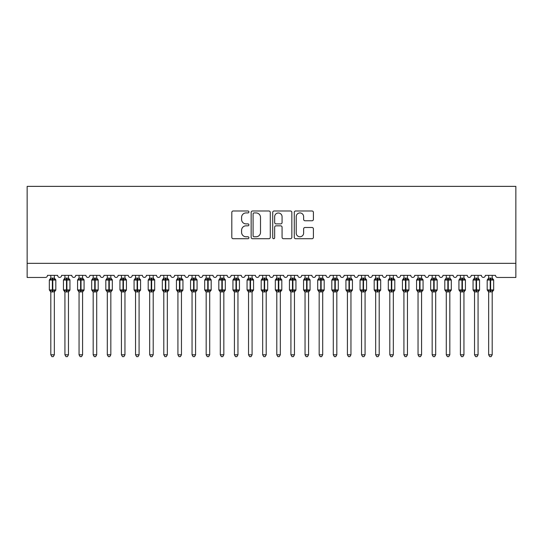 <?xml version="1.0" encoding="UTF-8"?>
<svg xmlns="http://www.w3.org/2000/svg" width="543" height="543" viewBox="0 0 543 543"><rect width="100%" height="100%" fill="white"/><g stroke="black" fill="none" stroke-linecap="round" stroke-linejoin="round"><path stroke-width="0.81" d="M248.904 211.96A0.971 0.971 0 0 0 247.934 210.989L233.198 210.989A1.385 1.385 0 0 0 231.813 212.374L231.813 237.332A1.385 1.385 0 0 0 233.198 238.716L247.934 238.716A0.971 0.971 0 0 0 248.904 237.746A0.971 0.971 0 0 0 247.934 236.775L246.027 236.775A4.439 4.439 0 0 1 241.587 232.343L241.587 230.259A4.439 4.439 0 0 1 246.027 225.827L247.934 225.827A0.971 0.971 0 0 0 248.904 224.856A0.971 0.971 0 0 0 247.934 223.886L246.027 223.886A4.439 4.439 0 0 1 241.587 219.447L241.587 217.37A4.439 4.439 0 0 1 246.027 212.931L247.934 212.931A0.971 0.971 0 0 0 248.904 211.96M312.015 220.763A1.385 1.385 0 0 0 313.406 219.379L313.406 212.374A1.385 1.385 0 0 0 312.015 210.989L295.657 210.989A1.385 1.385 0 0 0 294.272 212.374L294.272 237.332A1.385 1.385 0 0 0 295.657 238.716L312.015 238.716A1.385 1.385 0 0 0 313.406 237.332L313.406 228.874A1.385 1.385 0 0 0 312.015 227.49L305.017 227.49A1.385 1.385 0 0 0 303.632 228.874L303.632 233.069A3.706 3.706 0 0 1 299.919 236.775A3.706 3.706 0 0 1 296.213 233.069L296.213 216.643A3.706 3.706 0 0 1 299.919 212.931A3.706 3.706 0 0 1 303.632 216.643L303.632 219.379A1.385 1.385 0 0 0 305.017 220.763L312.015 220.763M515.85 263.341L515.85 186.364L27.15 186.364L27.15 277.466L45.368 277.466A2.118 2.118 0 0 0 47.492 275.349L57.66 275.349A2.118 2.118 0 0 0 59.635 277.459A2.118 2.118 0 0 0 61.61 275.349L71.785 275.349A2.118 2.118 0 0 0 73.76 277.459A2.118 2.118 0 0 0 75.735 275.349L85.909 275.349A2.118 2.118 0 0 0 87.885 277.459A2.118 2.118 0 0 0 89.86 275.349L100.034 275.349A2.118 2.118 0 0 0 102.009 277.459A2.118 2.118 0 0 0 103.984 275.349L114.152 275.349A2.118 2.118 0 0 0 116.134 277.459A2.118 2.118 0 0 0 118.109 275.349L128.277 275.349A2.118 2.118 0 0 0 130.259 277.459A2.118 2.118 0 0 0 132.234 275.349L142.402 275.349A2.118 2.118 0 0 0 144.384 277.459A2.118 2.118 0 0 0 146.359 275.349L156.527 275.349A2.118 2.118 0 0 0 158.508 277.459A2.118 2.118 0 0 0 160.484 275.349L170.651 275.349A2.118 2.118 0 0 0 172.633 277.459A2.118 2.118 0 0 0 174.608 275.349L184.776 275.349A2.118 2.118 0 0 0 186.751 277.459A2.118 2.118 0 0 0 188.733 275.349L198.901 275.349A2.118 2.118 0 0 0 200.876 277.459A2.118 2.118 0 0 0 202.858 275.349L213.026 275.349A2.118 2.118 0 0 0 215.001 277.459A2.118 2.118 0 0 0 216.983 275.349L227.15 275.349A2.118 2.118 0 0 0 229.126 277.459A2.118 2.118 0 0 0 231.108 275.349L241.275 275.349A2.118 2.118 0 0 0 243.25 277.459A2.118 2.118 0 0 0 245.226 275.349L255.4 275.349A2.118 2.118 0 0 0 257.375 277.459A2.118 2.118 0 0 0 259.35 275.349L269.525 275.349A2.118 2.118 0 0 0 271.5 277.459A2.118 2.118 0 0 0 273.475 275.349L283.65 275.349A2.118 2.118 0 0 0 285.625 277.459A2.118 2.118 0 0 0 287.6 275.349L297.774 275.349A2.118 2.118 0 0 0 299.75 277.459A2.118 2.118 0 0 0 301.725 275.349L311.892 275.349A2.118 2.118 0 0 0 313.874 277.459A2.118 2.118 0 0 0 315.85 275.349L326.017 275.349A2.118 2.118 0 0 0 327.999 277.459A2.118 2.118 0 0 0 329.974 275.349L340.142 275.349A2.118 2.118 0 0 0 342.124 277.459A2.118 2.118 0 0 0 344.099 275.349L354.267 275.349A2.118 2.118 0 0 0 356.249 277.459A2.118 2.118 0 0 0 358.224 275.349L368.392 275.349A2.118 2.118 0 0 0 370.367 277.459A2.118 2.118 0 0 0 372.349 275.349L382.516 275.349A2.118 2.118 0 0 0 384.492 277.459A2.118 2.118 0 0 0 386.473 275.349L396.641 275.349A2.118 2.118 0 0 0 398.616 277.459A2.118 2.118 0 0 0 400.598 275.349L410.766 275.349A2.118 2.118 0 0 0 412.741 277.459A2.118 2.118 0 0 0 414.723 275.349L424.891 275.349A2.118 2.118 0 0 0 426.866 277.459A2.118 2.118 0 0 0 428.848 275.349L439.015 275.349A2.118 2.118 0 0 0 440.991 277.459A2.118 2.118 0 0 0 442.966 275.349L453.14 275.349A2.118 2.118 0 0 0 455.115 277.459A2.118 2.118 0 0 0 457.091 275.349L467.265 275.349A2.118 2.118 0 0 0 469.24 277.459A2.118 2.118 0 0 0 471.215 275.349L481.39 275.349A2.118 2.118 0 0 0 483.365 277.459A2.118 2.118 0 0 0 485.34 275.349L495.508 275.349A2.118 2.118 0 0 0 497.632 277.466L515.85 277.466L515.85 263.341L27.15 263.341M270.285 212.374A1.385 1.385 0 0 0 268.9 210.989L252.543 210.989A1.385 1.385 0 0 0 251.158 212.374L251.158 237.332A1.385 1.385 0 0 0 252.543 238.716L268.9 238.716A1.385 1.385 0 0 0 270.285 237.332L270.285 212.374M274.1 210.989L290.457 210.989A1.385 1.385 0 0 1 291.842 212.374L291.842 237.332A1.385 1.385 0 0 1 290.457 238.716L283.46 238.716A1.385 1.385 0 0 1 282.068 237.332L282.068 227.212A1.385 1.385 0 0 0 280.683 225.827L276.041 225.827A1.385 1.385 0 0 0 274.656 227.212L274.656 237.746A0.971 0.971 0 0 1 273.686 238.716A0.971 0.971 0 0 1 272.715 237.746L272.715 212.374A1.385 1.385 0 0 1 274.1 210.989M254.063 212.931A0.971 0.971 0 0 0 253.092 213.901L253.092 235.805A0.971 0.971 0 0 0 254.063 236.775L256.079 236.775A4.439 4.439 0 0 0 260.511 232.343L260.511 217.37A4.439 4.439 0 0 0 256.079 212.931L254.063 212.931M282.068 216.711A3.706 3.706 0 0 0 278.362 212.999A3.706 3.706 0 0 0 274.656 216.711L274.656 222.501A1.385 1.385 0 0 0 276.041 223.886L280.683 223.886A1.385 1.385 0 0 0 282.068 222.501L282.068 216.711M50.811 354.796L54.341 354.796L53.282 356.636L51.87 356.636L50.811 354.796L50.811 291.822A1.554 1.48 180 0 0 49.99 290.525L50.295 290.071L52.359 290.566L52.359 289.935L52.786 289.935L52.786 279.407L54.85 279.91L55.359 279.38A0.706 0.706 0 0 1 55.82 280.045L49.325 280.045L49.325 289.935L52.359 289.935L52.359 279.407L50.295 279.91L49.99 279.455A1.554 1.48 0 0 0 50.811 278.152L54.341 278.22L54.341 275.349M54.341 354.796L54.341 291.754L52.359 291.964L52.359 290.566L52.786 290.566L52.786 289.935L55.82 289.935A0.706 0.706 0 0 1 55.359 290.593L54.341 292.053M54.341 291.829L54.341 291.829A1.554 1.48 180 0 1 55.155 290.525L54.85 290.071L52.786 290.566L52.786 291.964M52.359 291.964L50.811 291.829M50.811 275.349L50.811 278.159M50.804 278.22L50.295 279.91L50.804 278.22M54.85 279.91L54.341 278.22M54.341 291.754L54.85 290.071M50.804 291.754L50.295 290.071M64.929 354.796L68.466 354.796L67.407 356.636L65.995 356.636L64.929 354.796L64.929 291.822A1.554 1.48 180 0 0 64.115 290.525L64.42 290.071L66.484 290.566L66.484 289.935L66.911 289.935L66.911 279.407L68.975 279.91L69.484 279.38A0.706 0.706 0 0 1 69.945 280.045L63.45 280.045L63.45 289.935L66.484 289.935L66.484 279.407L64.42 279.91L64.115 279.455A1.554 1.48 0 0 0 64.929 278.152L68.466 278.22L68.466 275.349M68.466 354.796L68.466 291.754L66.484 291.964L66.484 290.566L66.911 290.566L66.911 289.935L69.945 289.935A0.706 0.706 0 0 1 69.484 290.593L68.466 292.053M68.466 291.829L68.466 291.829A1.554 1.48 180 0 1 69.28 290.525L68.975 290.071L66.911 290.566L66.911 291.964M66.484 291.964L64.929 291.829M64.929 275.349L64.929 278.159M64.929 278.22L64.42 279.91L64.929 278.22M68.975 279.91L68.466 278.22M68.466 291.754L68.975 290.071M64.929 291.754L64.42 290.071M79.054 354.796L82.59 354.796L81.525 356.636L80.12 356.636L79.054 354.796L79.054 291.822A1.554 1.48 180 0 0 78.24 290.525L78.545 290.071L80.608 290.566L80.608 289.935L81.036 289.935L81.036 279.407L83.099 279.91L83.608 279.38A0.706 0.706 0 0 1 84.07 280.045L77.574 280.045L77.574 289.935L80.608 289.935L80.608 279.407L78.545 279.91L78.24 279.455A1.554 1.48 0 0 0 79.054 278.152L82.59 278.22L82.59 275.349M82.59 354.796L82.59 291.754L80.608 291.964L80.608 290.566L81.036 290.566L81.036 289.935L84.07 289.935A0.706 0.706 0 0 1 83.608 290.593L82.59 292.053M82.59 291.829L82.59 291.829A1.554 1.48 180 0 1 83.405 290.525L83.099 290.071L81.036 290.566L81.036 291.964M80.608 291.964L79.054 291.829M79.054 275.349L79.054 278.159M79.054 278.22L78.545 279.91L79.054 278.22M83.099 279.91L82.59 278.22M82.59 291.754L83.099 290.071M79.054 291.754L78.545 290.071M93.179 354.796L96.715 354.796L95.649 356.636L94.244 356.636L93.179 354.796L93.179 291.822A1.554 1.48 180 0 0 92.364 290.525L92.67 290.071L94.733 290.566L94.733 289.935L95.161 289.935L95.161 279.407L97.224 279.91L97.733 279.38A0.706 0.706 0 0 1 98.195 280.045L91.699 280.045L91.699 289.935L94.733 289.935L94.733 279.407L92.67 279.91L92.364 279.455A1.554 1.48 0 0 0 93.179 278.152L96.715 278.22L96.715 275.349M96.715 354.796L96.715 291.754L94.733 291.964L94.733 290.566L95.161 290.566L95.161 289.935L98.195 289.935A0.706 0.706 0 0 1 97.733 290.593L96.715 292.053M96.715 291.829L96.715 291.829A1.554 1.48 180 0 1 97.53 290.525L97.224 290.071L95.161 290.566L95.161 291.964M94.733 291.964L93.179 291.829M93.179 275.349L93.179 278.159M93.179 278.22L92.67 279.91L93.179 278.22M97.224 279.91L96.715 278.22M96.715 291.754L97.224 290.071M93.179 291.754L92.67 290.071M107.304 354.796L110.833 354.796L109.774 356.636L108.362 356.636L107.304 354.796L107.304 291.822A1.554 1.48 180 0 0 106.489 290.525L106.795 290.071L108.858 290.566L108.858 289.935L109.286 289.935L109.286 279.407L111.349 279.91L111.858 279.38A0.706 0.706 0 0 1 112.32 280.045L105.824 280.045L105.824 289.935L108.858 289.935L108.858 279.407L106.795 279.91L106.489 279.455A1.554 1.48 0 0 0 107.304 278.152L110.84 278.22L110.833 275.349M110.833 354.796L110.84 291.754L108.858 291.964L108.858 290.566L109.286 290.566L109.286 289.935L112.32 289.935A0.706 0.706 0 0 1 111.858 290.593L110.833 292.053M110.833 291.829L110.833 291.829A1.554 1.48 180 0 1 111.654 290.525L111.349 290.071L109.286 290.566L109.286 291.964M108.858 291.964L107.304 291.829M107.304 275.349L107.304 278.159M107.304 278.22L106.795 279.91L107.304 278.22M111.349 279.91L110.84 278.22M110.84 291.754L111.349 290.071M107.304 291.754L106.795 290.071M121.428 354.796L124.958 354.796L123.899 356.636L122.487 356.636L121.428 354.796L121.428 291.822A1.554 1.48 180 0 0 120.614 290.525L120.919 290.071L122.983 290.566L122.983 289.935L123.41 289.935L123.41 279.407L125.474 279.91L125.983 279.38A0.706 0.706 0 0 1 126.444 280.045L119.949 280.045L119.949 289.935L122.983 289.935L122.983 279.407L120.919 279.91L120.614 279.455A1.554 1.48 0 0 0 121.428 278.152L124.965 278.22L124.958 275.349M124.958 354.796L124.965 291.754L122.983 291.964L122.983 290.566L123.41 290.566L123.41 289.935L126.444 289.935A0.706 0.706 0 0 1 125.983 290.593L124.958 292.053M124.958 291.829L124.958 291.829A1.554 1.48 180 0 1 125.779 290.525L125.474 290.071L123.41 290.566L123.41 291.964M122.983 291.964L121.428 291.829M121.428 275.349L121.428 278.159M121.428 278.22L120.919 279.91L121.428 278.22M125.474 279.91L124.965 278.22M124.965 291.754L125.474 290.071M121.428 291.754L120.919 290.071M135.553 354.796L139.083 354.796L138.024 356.636L136.612 356.636L135.553 354.796L135.553 291.822A1.554 1.48 180 0 0 134.739 290.525L135.044 290.071L137.107 290.566L137.107 289.935L137.528 289.935L137.528 279.407L139.599 279.91L140.108 279.38A0.706 0.706 0 0 1 140.569 280.045L134.073 280.045L134.073 289.935L137.107 289.935L137.107 279.407L135.044 279.91L134.739 279.455A1.554 1.48 0 0 0 135.553 278.152L139.089 278.22L139.083 275.349M139.083 354.796L139.089 291.754L137.107 291.964L137.107 290.566L137.528 290.566L137.528 289.935L140.569 289.935A0.706 0.706 0 0 1 140.108 290.593L139.083 292.053M139.083 291.829L139.083 291.829A1.554 1.48 180 0 1 139.904 290.525L139.599 290.071L137.528 290.566L137.528 291.964M137.107 291.964L135.553 291.829M135.553 275.349L135.553 278.159M135.553 278.22L135.044 279.91L135.553 278.22M139.599 279.91L139.089 278.22M139.089 291.754L139.599 290.071M135.553 291.754L135.044 290.071M149.678 354.796L153.207 354.796L152.149 356.636L150.737 356.636L149.678 354.796L149.678 291.822A1.554 1.48 180 0 0 148.863 290.525L149.169 290.071L151.232 290.566L151.232 289.935L151.653 289.935L151.653 279.407L153.723 279.91L154.226 279.38A0.706 0.706 0 0 1 154.694 280.045L148.198 280.045L148.198 289.935L151.232 289.935L151.232 279.407L149.169 279.91L148.863 279.455A1.554 1.48 0 0 0 149.678 278.152L153.207 278.22L153.207 275.349M153.207 354.796L153.207 291.754L151.232 291.964L151.232 290.566L151.653 290.566L151.653 289.935L154.694 289.935A0.706 0.706 0 0 1 154.226 290.593L153.207 292.053M153.207 291.829L153.207 291.829A1.554 1.48 180 0 1 154.022 290.525L153.723 290.071L151.653 290.566L151.653 291.964M151.232 291.964L149.678 291.829M149.678 275.349L149.678 278.159M149.678 278.22L149.169 279.91L149.678 278.22M153.723 279.91L153.207 278.22M153.207 291.754L153.723 290.071M149.678 291.754L149.169 290.071M163.803 354.796L167.332 354.796L166.273 356.636L164.862 356.636L163.803 354.796L163.803 291.822A1.554 1.48 180 0 0 162.988 290.525L163.287 290.071L165.357 290.566L165.357 289.935L165.778 289.935L165.778 279.407L167.848 279.91L168.35 279.38A0.706 0.706 0 0 1 168.819 280.045L162.316 280.045L162.316 289.935L165.357 289.935L165.357 279.407L163.287 279.91L162.988 279.455A1.554 1.48 0 0 0 163.803 278.152L167.332 278.22L167.332 275.349M167.332 354.796L167.332 291.754L165.357 291.964L165.357 290.566L165.778 290.566L165.778 289.935L168.819 289.935A0.706 0.706 0 0 1 168.35 290.593L167.332 292.053M167.332 291.829L167.332 291.829A1.554 1.48 180 0 1 168.147 290.525L167.848 290.071L165.778 290.566L165.778 291.964M165.357 291.964L163.803 291.829M163.803 275.349L163.803 278.159M163.803 278.22L163.287 279.91L163.803 278.22M167.848 279.91L167.332 278.22M167.332 291.754L167.848 290.071M163.803 291.754L163.287 290.071M177.928 354.796L181.457 354.796L180.398 356.636L178.986 356.636L177.928 354.796L177.928 291.822A1.554 1.48 180 0 0 177.113 290.525L177.412 290.071L179.482 290.566L179.482 289.935L179.903 289.935L179.903 279.407L181.973 279.91L182.475 279.38A0.706 0.706 0 0 1 182.943 280.045L176.441 280.045L176.441 289.935L179.482 289.935L179.482 279.407L177.412 279.91L177.113 279.455A1.554 1.48 0 0 0 177.928 278.152L181.457 278.22L181.457 275.349M181.457 354.796L181.457 291.754L179.482 291.964L179.482 290.566L179.903 290.566L179.903 289.935L182.943 289.935A0.706 0.706 0 0 1 182.475 290.593L181.457 292.053M181.457 291.829L181.457 291.829A1.554 1.48 180 0 1 182.272 290.525L181.973 290.071L179.903 290.566L179.903 291.964M179.482 291.964L177.928 291.829M177.928 275.349L177.928 278.159M177.928 278.22L177.412 279.91L177.928 278.22M181.973 279.91L181.457 278.22M181.457 291.754L181.973 290.071M177.928 291.754L177.412 290.071M192.052 354.796L195.582 354.796L194.523 356.636L193.111 356.636L192.052 354.796L192.052 291.822A1.554 1.48 180 0 0 191.238 290.525L191.536 290.071L193.607 290.566L193.607 289.935L194.027 289.935L194.027 279.407L196.098 279.91L196.6 279.38A0.706 0.706 0 0 1 197.068 280.045L190.566 280.045L190.566 289.935L193.607 289.935L193.607 279.407L191.536 279.91L191.238 279.455A1.554 1.48 0 0 0 192.052 278.152L195.582 278.22L195.582 275.349M195.582 354.796L195.582 291.754L193.607 291.964L193.607 290.566L194.027 290.566L194.027 289.935L197.068 289.935A0.706 0.706 0 0 1 196.6 290.593L195.582 292.053M195.582 291.829L195.582 291.829A1.554 1.48 180 0 1 196.396 290.525L196.098 290.071L194.027 290.566L194.027 291.964M193.607 291.964L192.052 291.829M192.052 275.349L192.052 278.159M192.052 278.22L191.536 279.91L192.052 278.22M196.098 279.91L195.582 278.22M195.582 291.754L196.098 290.071M192.052 291.754L191.536 290.071M206.177 354.796L209.707 354.796L208.648 356.636L207.236 356.636L206.177 354.796L206.177 291.822A1.554 1.48 180 0 0 205.363 290.525L205.661 290.071L207.731 290.566L207.731 289.935L208.152 289.935L208.152 279.407L210.216 279.91L210.725 279.38A0.706 0.706 0 0 1 211.186 280.045L204.691 280.045L204.691 289.935L207.731 289.935L207.731 279.407L205.661 279.91L205.363 279.455A1.554 1.48 0 0 0 206.177 278.152L209.707 278.22L209.707 275.349M209.707 354.796L209.707 291.754L207.731 291.964L207.731 290.566L208.152 290.566L208.152 289.935L211.186 289.935A0.706 0.706 0 0 1 210.725 290.593L209.707 292.053M209.707 291.829L209.707 291.829A1.554 1.48 180 0 1 210.521 290.525L210.216 290.071L208.152 290.566L208.152 291.964M207.731 291.964L206.177 291.829M206.177 275.349L206.177 278.159M206.177 278.22L205.661 279.91L206.177 278.22M210.216 279.91L209.707 278.22M209.707 291.754L210.216 290.071M206.177 291.754L205.661 290.071M220.302 354.796L223.831 354.796L222.773 356.636L221.361 356.636L220.302 354.796L220.302 291.822A1.554 1.48 180 0 0 219.481 290.525L219.786 290.071L221.856 290.566L221.856 289.935L222.277 289.935L222.277 279.407L224.34 279.91L224.85 279.38A0.706 0.706 0 0 1 225.311 280.045L218.815 280.045L218.815 289.935L221.856 289.935L221.856 279.407L219.786 279.91L219.481 279.455A1.554 1.48 0 0 0 220.302 278.152L223.831 278.22L223.831 275.349M223.831 354.796L223.831 291.754L221.856 291.964L221.856 290.566L222.277 290.566L222.277 289.935L225.311 289.935A0.706 0.706 0 0 1 224.85 290.593L223.831 292.053M223.831 291.829L223.831 291.829A1.554 1.48 180 0 1 224.646 290.525L224.34 290.071L222.277 290.566L222.277 291.964M221.856 291.964L220.302 291.829M220.302 275.349L220.302 278.159M220.295 278.22L219.786 279.91L220.295 278.22M224.34 279.91L223.831 278.22M223.831 291.754L224.34 290.071M220.295 291.754L219.786 290.071M234.427 354.796L237.956 354.796L236.897 356.636L235.486 356.636L234.427 354.796L234.427 291.822A1.554 1.48 180 0 0 233.605 290.525L233.911 290.071L235.974 290.566L235.974 289.935L236.402 289.935L236.402 279.407L238.465 279.91L238.974 279.38A0.706 0.706 0 0 1 239.436 280.045L232.94 280.045L232.94 289.935L235.974 289.935L235.974 279.407L233.911 279.91L233.605 279.455A1.554 1.48 0 0 0 234.427 278.152L237.956 278.22L237.956 275.349M237.956 354.796L237.956 291.754L235.974 291.964L235.974 290.566L236.402 290.566L236.402 289.935L239.436 289.935A0.706 0.706 0 0 1 238.974 290.593L237.956 292.053M237.956 291.829L237.956 291.829A1.554 1.48 180 0 1 238.771 290.525L238.465 290.071L236.402 290.566L236.402 291.964M235.974 291.964L234.427 291.829M234.427 275.349L234.427 278.159M234.42 278.22L233.911 279.91L234.42 278.22M238.465 279.91L237.956 278.22M237.956 291.754L238.465 290.071M234.42 291.754L233.911 290.071M248.545 354.796L252.081 354.796L251.022 356.636L249.61 356.636L248.545 354.796L248.545 291.822A1.554 1.48 180 0 0 247.73 290.525L248.036 290.071L250.099 290.566L250.099 289.935L250.527 289.935L250.527 279.407L252.59 279.91L253.099 279.38A0.706 0.706 0 0 1 253.561 280.045L247.065 280.045L247.065 289.935L250.099 289.935L250.099 279.407L248.036 279.91L247.73 279.455A1.554 1.48 0 0 0 248.545 278.152L252.081 278.22L252.081 275.349M252.081 354.796L252.081 291.754L250.099 291.964L250.099 290.566L250.527 290.566L250.527 289.935L253.561 289.935A0.706 0.706 0 0 1 253.099 290.593L252.081 292.053M252.081 291.829L252.081 291.829A1.554 1.48 180 0 1 252.895 290.525L252.59 290.071L250.527 290.566L250.527 291.964M250.099 291.964L248.545 291.829M248.545 275.349L248.545 278.159M248.545 278.22L248.036 279.91L248.545 278.22M252.59 279.91L252.081 278.22M252.081 291.754L252.59 290.071M248.545 291.754L248.036 290.071M262.669 354.796L266.206 354.796L265.14 356.636L263.735 356.636L262.669 354.796L262.669 291.822A1.554 1.48 180 0 0 261.855 290.525L262.16 290.071L264.224 290.566L264.224 289.935L264.651 289.935L264.651 279.407L266.715 279.91L267.224 279.38A0.706 0.706 0 0 1 267.685 280.045L261.19 280.045L261.19 289.935L264.224 289.935L264.224 279.407L262.16 279.91L261.855 279.455A1.554 1.48 0 0 0 262.669 278.152L266.206 278.22L266.206 275.349M266.206 354.796L266.206 291.754L264.224 291.964L264.224 290.566L264.651 290.566L264.651 289.935L267.685 289.935A0.706 0.706 0 0 1 267.224 290.593L266.206 292.053M266.206 291.829L266.206 291.829A1.554 1.48 180 0 1 267.02 290.525L266.715 290.071L264.651 290.566L264.651 291.964M264.224 291.964L262.669 291.829M262.669 275.349L262.669 278.159M262.669 278.22L262.16 279.91L262.669 278.22M266.715 279.91L266.206 278.22M266.206 291.754L266.715 290.071M262.669 291.754L262.16 290.071M276.794 354.796L280.331 354.796L279.265 356.636L277.86 356.636L276.794 354.796L276.794 291.822A1.554 1.48 180 0 0 275.98 290.525L276.285 290.071L278.349 290.566L278.349 289.935L278.776 289.935L278.776 279.407L280.84 279.91L281.349 279.38A0.706 0.706 0 0 1 281.81 280.045L275.315 280.045L275.315 289.935L278.349 289.935L278.349 279.407L276.285 279.91L275.98 279.455A1.554 1.48 0 0 0 276.794 278.152L280.331 278.22L280.331 275.349M280.331 354.796L280.331 291.754L278.349 291.964L278.349 290.566L278.776 290.566L278.776 289.935L281.81 289.935A0.706 0.706 0 0 1 281.349 290.593L280.331 292.053M280.331 291.829L280.331 291.829A1.554 1.48 180 0 1 281.145 290.525L280.84 290.071L278.776 290.566L278.776 291.964M278.349 291.964L276.794 291.829M276.794 275.349L276.794 278.159M276.794 278.22L276.285 279.91L276.794 278.22M280.84 279.91L280.331 278.22M280.331 291.754L280.84 290.071M276.794 291.754L276.285 290.071M290.919 354.796L294.455 354.796L293.39 356.636L291.978 356.636L290.919 354.796L290.919 291.822A1.554 1.48 180 0 0 290.105 290.525L290.41 290.071L292.473 290.566L292.473 289.935L292.901 289.935L292.901 279.407L294.964 279.91L295.473 279.38A0.706 0.706 0 0 1 295.935 280.045L289.439 280.045L289.439 289.935L292.473 289.935L292.473 279.407L290.41 279.91L290.105 279.455A1.554 1.48 0 0 0 290.919 278.152L294.455 278.22L294.455 275.349M294.455 354.796L294.455 291.754L292.473 291.964L292.473 290.566L292.901 290.566L292.901 289.935L295.935 289.935A0.706 0.706 0 0 1 295.473 290.593L294.455 292.053M294.455 291.829L294.455 291.829A1.554 1.48 180 0 1 295.27 290.525L294.964 290.071L292.901 290.566L292.901 291.964M292.473 291.964L290.919 291.829M290.919 275.349L290.919 278.159M290.919 278.22L290.41 279.91L290.919 278.22M294.964 279.91L294.455 278.22M294.455 291.754L294.964 290.071M290.919 291.754L290.41 290.071M305.044 354.796L308.573 354.796L307.514 356.636L306.103 356.636L305.044 354.796L305.044 291.822A1.554 1.48 180 0 0 304.229 290.525L304.535 290.071L306.598 290.566L306.598 289.935L307.026 289.935L307.026 279.407L309.089 279.91L309.598 279.38A0.706 0.706 0 0 1 310.06 280.045L303.564 280.045L303.564 289.935L306.598 289.935L306.598 279.407L304.535 279.91L304.229 279.455A1.554 1.48 0 0 0 305.044 278.152L308.58 278.22L308.573 275.349M308.573 354.796L308.58 291.754L306.598 291.964L306.598 290.566L307.026 290.566L307.026 289.935L310.06 289.935A0.706 0.706 0 0 1 309.598 290.593L308.573 292.053M308.573 291.829L308.573 291.829A1.554 1.48 180 0 1 309.395 290.525L309.089 290.071L307.026 290.566L307.026 291.964M306.598 291.964L305.044 291.829M305.044 275.349L305.044 278.159M305.044 278.22L304.535 279.91L305.044 278.22M309.089 279.91L308.58 278.22M308.58 291.754L309.089 290.071M305.044 291.754L304.535 290.071M319.169 354.796L322.698 354.796L321.639 356.636L320.227 356.636L319.169 354.796L319.169 291.822A1.554 1.48 180 0 0 318.354 290.525L318.66 290.071L320.723 290.566L320.723 289.935L321.144 289.935L321.144 279.407L323.214 279.91L323.723 279.38A0.706 0.706 0 0 1 324.185 280.045L317.689 280.045L317.689 289.935L320.723 289.935L320.723 279.407L318.66 279.91L318.354 279.455A1.554 1.48 0 0 0 319.169 278.152L322.705 278.22L322.698 275.349M322.698 354.796L322.705 291.754L320.723 291.964L320.723 290.566L321.144 290.566L321.144 289.935L324.185 289.935A0.706 0.706 0 0 1 323.723 290.593L322.698 292.053M322.698 291.829L322.698 291.829A1.554 1.48 180 0 1 323.519 290.525L323.214 290.071L321.144 290.566L321.144 291.964M320.723 291.964L319.169 291.829M319.169 275.349L319.169 278.159M319.169 278.22L318.66 279.91L319.169 278.22M323.214 279.91L322.705 278.22M322.705 291.754L323.214 290.071M319.169 291.754L318.66 290.071M333.293 354.796L336.823 354.796L335.764 356.636L334.352 356.636L333.293 354.796L333.293 291.822A1.554 1.48 180 0 0 332.479 290.525L332.784 290.071L334.848 290.566L334.848 289.935L335.269 289.935L335.269 279.407L337.339 279.91L337.841 279.38A0.706 0.706 0 0 1 338.309 280.045L331.814 280.045L331.814 289.935L334.848 289.935L334.848 279.407L332.784 279.91L332.479 279.455A1.554 1.48 0 0 0 333.293 278.152L336.823 278.22L336.823 275.349M336.823 354.796L336.823 291.754L334.848 291.964L334.848 290.566L335.269 290.566L335.269 289.935L338.309 289.935A0.706 0.706 0 0 1 337.841 290.593L336.823 292.053M336.823 291.829L336.823 291.829A1.554 1.48 180 0 1 337.637 290.525L337.339 290.071L335.269 290.566L335.269 291.964M334.848 291.964L333.293 291.829M333.293 275.349L333.293 278.159M333.293 278.22L332.784 279.91L333.293 278.22M337.339 279.91L336.823 278.22M336.823 291.754L337.339 290.071M333.293 291.754L332.784 290.071M347.418 354.796L350.948 354.796L349.889 356.636L348.477 356.636L347.418 354.796L347.418 291.822A1.554 1.48 180 0 0 346.604 290.525L346.902 290.071L348.973 290.566L348.973 289.935L349.393 289.935L349.393 279.407L351.464 279.91L351.966 279.38A0.706 0.706 0 0 1 352.434 280.045L345.932 280.045L345.932 289.935L348.973 289.935L348.973 279.407L346.902 279.91L346.604 279.455A1.554 1.48 0 0 0 347.418 278.152L350.948 278.22L350.948 275.349M350.948 354.796L350.948 291.754L348.973 291.964L348.973 290.566L349.393 290.566L349.393 289.935L352.434 289.935A0.706 0.706 0 0 1 351.966 290.593L350.948 292.053M350.948 291.829L350.948 291.829A1.554 1.48 180 0 1 351.762 290.525L351.464 290.071L349.393 290.566L349.393 291.964M348.973 291.964L347.418 291.829M347.418 275.349L347.418 278.159M347.418 278.22L346.902 279.91L347.418 278.22M351.464 279.91L350.948 278.22M350.948 291.754L351.464 290.071M347.418 291.754L346.902 290.071M361.543 354.796L365.072 354.796L364.014 356.636L362.602 356.636L361.543 354.796L361.543 291.822A1.554 1.48 180 0 0 360.728 290.525L361.027 290.071L363.097 290.566L363.097 289.935L363.518 289.935L363.518 279.407L365.588 279.91L366.091 279.38A0.706 0.706 0 0 1 366.559 280.045L360.057 280.045L360.057 289.935L363.097 289.935L363.097 279.407L361.027 279.91L360.728 279.455A1.554 1.48 0 0 0 361.543 278.152L365.072 278.22L365.072 275.349M365.072 354.796L365.072 291.754L363.097 291.964L363.097 290.566L363.518 290.566L363.518 289.935L366.559 289.935A0.706 0.706 0 0 1 366.091 290.593L365.072 292.053M365.072 291.829L365.072 291.829A1.554 1.48 180 0 1 365.887 290.525L365.588 290.071L363.518 290.566L363.518 291.964M363.097 291.964L361.543 291.829M361.543 275.349L361.543 278.159M361.543 278.22L361.027 279.91L361.543 278.22M365.588 279.91L365.072 278.22M365.072 291.754L365.588 290.071M361.543 291.754L361.027 290.071M375.668 354.796L379.197 354.796L378.138 356.636L376.727 356.636L375.668 354.796L375.668 291.822A1.554 1.48 180 0 0 374.853 290.525L375.152 290.071L377.222 290.566L377.222 289.935L377.643 289.935L377.643 279.407L379.713 279.91L380.215 279.38A0.706 0.706 0 0 1 380.684 280.045L374.181 280.045L374.181 289.935L377.222 289.935L377.222 279.407L375.152 279.91L374.853 279.455A1.554 1.48 0 0 0 375.668 278.152L379.197 278.22L379.197 275.349M379.197 354.796L379.197 291.754L377.222 291.964L377.222 290.566L377.643 290.566L377.643 289.935L380.684 289.935A0.706 0.706 0 0 1 380.215 290.593L379.197 292.053M379.197 291.829L379.197 291.829A1.554 1.48 180 0 1 380.012 290.525L379.713 290.071L377.643 290.566L377.643 291.964M377.222 291.964L375.668 291.829M375.668 275.349L375.668 278.159M375.668 278.22L375.152 279.91L375.668 278.22M379.713 279.91L379.197 278.22M379.197 291.754L379.713 290.071M375.668 291.754L375.152 290.071M389.793 354.796L393.322 354.796L392.263 356.636L390.851 356.636L389.793 354.796L389.793 291.822A1.554 1.48 180 0 0 388.978 290.525L389.277 290.071L391.347 290.566L391.347 289.935L391.768 289.935L391.768 279.407L393.831 279.91L394.34 279.38A0.706 0.706 0 0 1 394.802 280.045L388.306 280.045L388.306 289.935L391.347 289.935L391.347 279.407L389.277 279.91L388.978 279.455A1.554 1.48 0 0 0 389.793 278.152L393.322 278.22L393.322 275.349M393.322 354.796L393.322 291.754L391.347 291.964L391.347 290.566L391.768 290.566L391.768 289.935L394.802 289.935A0.706 0.706 0 0 1 394.34 290.593L393.322 292.053M393.322 291.829L393.322 291.829A1.554 1.48 180 0 1 394.137 290.525L393.831 290.071L391.768 290.566L391.768 291.964M391.347 291.964L389.793 291.829M389.793 275.349L389.793 278.159M389.793 278.22L389.277 279.91L389.793 278.22M393.831 279.91L393.322 278.22M393.322 291.754L393.831 290.071M389.793 291.754L389.277 290.071M403.917 354.796L407.447 354.796L406.388 356.636L404.976 356.636L403.917 354.796L403.917 291.822A1.554 1.48 180 0 0 403.096 290.525L403.401 290.071L405.472 290.566L405.472 289.935L405.892 289.935L405.892 279.407L407.956 279.91L408.465 279.38A0.706 0.706 0 0 1 408.927 280.045L402.431 280.045L402.431 289.935L405.472 289.935L405.472 279.407L403.401 279.91L403.096 279.455A1.554 1.48 0 0 0 403.917 278.152L407.447 278.22L407.447 275.349M407.447 354.796L407.447 291.754L405.472 291.964L405.472 290.566L405.892 290.566L405.892 289.935L408.927 289.935A0.706 0.706 0 0 1 408.465 290.593L407.447 292.053M407.447 291.829L407.447 291.829A1.554 1.48 180 0 1 408.261 290.525L407.956 290.071L405.892 290.566L405.892 291.964M405.472 291.964L403.917 291.829M403.917 275.349L403.917 278.159M403.911 278.22L403.401 279.91L403.911 278.22M407.956 279.91L407.447 278.22M407.447 291.754L407.956 290.071M403.911 291.754L403.401 290.071M418.042 354.796L421.572 354.796L420.513 356.636L419.101 356.636L418.042 354.796L418.042 291.822A1.554 1.48 180 0 0 417.221 290.525L417.526 290.071L419.59 290.566L419.59 289.935L420.017 289.935L420.017 279.407L422.081 279.91L422.59 279.38A0.706 0.706 0 0 1 423.051 280.045L416.556 280.045L416.556 289.935L419.59 289.935L419.59 279.407L417.526 279.91L417.221 279.455A1.554 1.48 0 0 0 418.042 278.152L421.572 278.22L421.572 275.349M421.572 354.796L421.572 291.754L419.59 291.964L419.59 290.566L420.017 290.566L420.017 289.935L423.051 289.935A0.706 0.706 0 0 1 422.59 290.593L421.572 292.053M421.572 291.829L421.572 291.829A1.554 1.48 180 0 1 422.386 290.525L422.081 290.071L420.017 290.566L420.017 291.964M419.59 291.964L418.042 291.829M418.042 275.349L418.042 278.159M418.035 278.22L417.526 279.91L418.035 278.22M422.081 279.91L421.572 278.22M421.572 291.754L422.081 290.071M418.035 291.754L417.526 290.071M432.167 354.796L435.696 354.796L434.638 356.636L433.226 356.636L432.167 354.796L432.167 291.822A1.554 1.48 180 0 0 431.346 290.525L431.651 290.071L433.714 290.566L433.714 289.935L434.142 289.935L434.142 279.407L436.205 279.91L436.715 279.38A0.706 0.706 0 0 1 437.176 280.045L430.68 280.045L430.68 289.935L433.714 289.935L433.714 279.407L431.651 279.91L431.346 279.455A1.554 1.48 0 0 0 432.167 278.152L435.696 278.22L435.696 275.349M435.696 354.796L435.696 291.754L433.714 291.964L433.714 290.566L434.142 290.566L434.142 289.935L437.176 289.935A0.706 0.706 0 0 1 436.715 290.593L435.696 292.053M435.696 291.829L435.696 291.829A1.554 1.48 180 0 1 436.511 290.525L436.205 290.071L434.142 290.566L434.142 291.964M433.714 291.964L432.167 291.829M432.167 275.349L432.167 278.159M432.16 278.22L431.651 279.91L432.16 278.22M436.205 279.91L435.696 278.22M435.696 291.754L436.205 290.071M432.16 291.754L431.651 290.071M446.285 354.796L449.821 354.796L448.756 356.636L447.351 356.636L446.285 354.796L446.285 291.822A1.554 1.48 180 0 0 445.47 290.525L445.776 290.071L447.839 290.566L447.839 289.935L448.267 289.935L448.267 279.407L450.33 279.91L450.839 279.38A0.706 0.706 0 0 1 451.301 280.045L444.805 280.045L444.805 289.935L447.839 289.935L447.839 279.407L445.776 279.91L445.47 279.455A1.554 1.48 0 0 0 446.285 278.152L449.821 278.22L449.821 275.349M449.821 354.796L449.821 291.754L447.839 291.964L447.839 290.566L448.267 290.566L448.267 289.935L451.301 289.935A0.706 0.706 0 0 1 450.839 290.593L449.821 292.053M449.821 291.829L449.821 291.829A1.554 1.48 180 0 1 450.636 290.525L450.33 290.071L448.267 290.566L448.267 291.964M447.839 291.964L446.285 291.829M446.285 275.349L446.285 278.159M446.285 278.22L445.776 279.91L446.285 278.22M450.33 279.91L449.821 278.22M449.821 291.754L450.33 290.071M446.285 291.754L445.776 290.071M460.41 354.796L463.946 354.796L462.88 356.636L461.475 356.636L460.41 354.796L460.41 291.822A1.554 1.48 180 0 0 459.595 290.525L459.901 290.071L461.964 290.566L461.964 289.935L462.392 289.935L462.392 279.407L464.455 279.91L464.964 279.38A0.706 0.706 0 0 1 465.426 280.045L458.93 280.045L458.93 289.935L461.964 289.935L461.964 279.407L459.901 279.91L459.595 279.455A1.554 1.48 0 0 0 460.41 278.152L463.946 278.22L463.946 275.349M463.946 354.796L463.946 291.754L461.964 291.964L461.964 290.566L462.392 290.566L462.392 289.935L465.426 289.935A0.706 0.706 0 0 1 464.964 290.593L463.946 292.053M463.946 291.829L463.946 291.829A1.554 1.48 180 0 1 464.76 290.525L464.455 290.071L462.392 290.566L462.392 291.964M461.964 291.964L460.41 291.829M460.41 275.349L460.41 278.159M460.41 278.22L459.901 279.91L460.41 278.22M464.455 279.91L463.946 278.22M463.946 291.754L464.455 290.071M460.41 291.754L459.901 290.071M474.534 354.796L478.071 354.796L477.005 356.636L475.593 356.636L474.534 354.796L474.534 291.822A1.554 1.48 180 0 0 473.72 290.525L474.025 290.071L476.089 290.566L476.089 289.935L476.516 289.935L476.516 279.407L478.58 279.91L479.089 279.38A0.706 0.706 0 0 1 479.55 280.045L473.055 280.045L473.055 289.935L476.089 289.935L476.089 279.407L474.025 279.91L473.72 279.455A1.554 1.48 0 0 0 474.534 278.152L478.071 278.22L478.071 275.349M478.071 354.796L478.071 291.754L476.089 291.964L476.089 290.566L476.516 290.566L476.516 289.935L479.55 289.935A0.706 0.706 0 0 1 479.089 290.593L478.071 292.053M478.071 291.829L478.071 291.829A1.554 1.48 180 0 1 478.885 290.525L478.58 290.071L476.516 290.566L476.516 291.964M476.089 291.964L474.534 291.829M474.534 275.349L474.534 278.159M474.534 278.22L474.025 279.91L474.534 278.22M478.58 279.91L478.071 278.22M478.071 291.754L478.58 290.071M474.534 291.754L474.025 290.071M488.659 354.796L492.189 354.796L491.13 356.636L489.718 356.636L488.659 354.796L488.659 291.822A1.554 1.48 180 0 0 487.845 290.525L488.15 290.071L490.214 290.566L490.214 289.935L490.641 289.935L490.641 279.407L492.705 279.91L493.214 279.38A0.706 0.706 0 0 1 493.675 280.045L487.18 280.045L487.18 289.935L490.214 289.935L490.214 279.407L488.15 279.91L487.845 279.455A1.554 1.48 0 0 0 488.659 278.152L492.196 278.22L492.189 275.349M492.189 354.796L492.196 291.754L490.214 291.964L490.214 290.566L490.641 290.566L490.641 289.935L493.675 289.935A0.706 0.706 0 0 1 493.214 290.593L492.189 292.053M492.189 291.829L492.189 291.829A1.554 1.48 180 0 1 493.01 290.525L492.705 290.071L490.641 290.566L490.641 291.964M490.214 291.964L488.659 291.829M488.659 275.349L488.659 278.159M488.659 278.22L488.15 279.91L488.659 278.22M492.705 279.91L492.196 278.22M492.196 291.754L492.705 290.071M488.659 291.754L488.15 290.071M52.786 278.016L52.786 279.407L52.359 279.407L52.359 278.016M55.155 279.455A1.554 1.48 0 0 1 54.341 278.152M66.911 278.016L66.911 279.407L66.484 279.407L66.484 278.016M69.28 279.455A1.554 1.48 0 0 1 68.466 278.152M81.036 278.016L81.036 279.407L80.608 279.407L80.608 278.016M83.405 279.455A1.554 1.48 0 0 1 82.59 278.152M95.161 278.016L95.161 279.407L94.733 279.407L94.733 278.016M97.53 279.455A1.554 1.48 0 0 1 96.715 278.152M109.286 278.016L109.286 279.407L108.858 279.407L108.858 278.016M111.654 279.455A1.554 1.48 0 0 1 110.833 278.152M123.41 278.016L123.41 279.407L122.983 279.407L122.983 278.016M125.779 279.455A1.554 1.48 0 0 1 124.958 278.152M137.528 278.016L137.528 279.407L137.107 279.407L137.107 278.016M139.904 279.455A1.554 1.48 0 0 1 139.083 278.152M151.653 278.016L151.653 279.407L151.232 279.407L151.232 278.016M154.022 279.455A1.554 1.48 0 0 1 153.207 278.152M165.778 278.016L165.778 279.407L165.357 279.407L165.357 278.016M168.147 279.455A1.554 1.48 0 0 1 167.332 278.152M179.903 278.016L179.903 279.407L179.482 279.407L179.482 278.016M182.272 279.455A1.554 1.48 0 0 1 181.457 278.152M194.027 278.016L194.027 279.407L193.607 279.407L193.607 278.016M196.396 279.455A1.554 1.48 0 0 1 195.582 278.152M208.152 278.016L208.152 279.407L207.731 279.407L207.731 278.016M210.521 279.455A1.554 1.48 0 0 1 209.707 278.152M222.277 278.016L222.277 279.407L221.856 279.407L221.856 278.016M224.646 279.455A1.554 1.48 0 0 1 223.831 278.152M236.402 278.016L236.402 279.407L235.974 279.407L235.974 278.016M238.771 279.455A1.554 1.48 0 0 1 237.956 278.152M250.527 278.016L250.527 279.407L250.099 279.407L250.099 278.016M252.895 279.455A1.554 1.48 0 0 1 252.081 278.152M264.651 278.016L264.651 279.407L264.224 279.407L264.224 278.016M267.02 279.455A1.554 1.48 0 0 1 266.206 278.152M278.776 278.016L278.776 279.407L278.349 279.407L278.349 278.016M281.145 279.455A1.554 1.48 0 0 1 280.331 278.152M292.901 278.016L292.901 279.407L292.473 279.407L292.473 278.016M295.27 279.455A1.554 1.48 0 0 1 294.455 278.152M307.026 278.016L307.026 279.407L306.598 279.407L306.598 278.016M309.395 279.455A1.554 1.48 0 0 1 308.573 278.152M321.144 278.016L321.144 279.407L320.723 279.407L320.723 278.016M323.519 279.455A1.554 1.48 0 0 1 322.698 278.152M335.269 278.016L335.269 279.407L334.848 279.407L334.848 278.016M337.637 279.455A1.554 1.48 0 0 1 336.823 278.152M349.393 278.016L349.393 279.407L348.973 279.407L348.973 278.016M351.762 279.455A1.554 1.48 0 0 1 350.948 278.152M363.518 278.016L363.518 279.407L363.097 279.407L363.097 278.016M365.887 279.455A1.554 1.48 0 0 1 365.072 278.152M377.643 278.016L377.643 279.407L377.222 279.407L377.222 278.016M380.012 279.455A1.554 1.48 0 0 1 379.197 278.152M391.768 278.016L391.768 279.407L391.347 279.407L391.347 278.016M394.137 279.455A1.554 1.48 0 0 1 393.322 278.152M405.892 278.016L405.892 279.407L405.472 279.407L405.472 278.016M408.261 279.455A1.554 1.48 0 0 1 407.447 278.152M420.017 278.016L420.017 279.407L419.59 279.407L419.59 278.016M422.386 279.455A1.554 1.48 0 0 1 421.572 278.152M434.142 278.016L434.142 279.407L433.714 279.407L433.714 278.016M436.511 279.455A1.554 1.48 0 0 1 435.696 278.152M448.267 278.016L448.267 279.407L447.839 279.407L447.839 278.016M450.636 279.455A1.554 1.48 0 0 1 449.821 278.152M462.392 278.016L462.392 279.407L461.964 279.407L461.964 278.016M464.76 279.455A1.554 1.48 0 0 1 463.946 278.152M476.516 278.016L476.516 279.407L476.089 279.407L476.089 278.016M478.885 279.455A1.554 1.48 0 0 1 478.071 278.152M490.641 278.016L490.641 279.407L490.214 279.407L490.214 278.016M493.01 279.455A1.554 1.48 0 0 1 492.189 278.152M55.82 289.935L55.82 280.045M50.811 292.053L49.325 289.935M50.811 277.921L49.325 280.045M55.359 279.38L54.341 277.921M69.945 289.935L69.945 280.045M64.929 292.053L63.45 289.935M64.929 277.921L63.45 280.045M69.484 279.38L68.466 277.921M84.07 289.935L84.07 280.045M79.054 292.053L77.574 289.935M79.054 277.921L77.574 280.045M83.608 279.38L82.59 277.921M98.195 289.935L98.195 280.045M93.179 292.053L91.699 289.935M93.179 277.921L91.699 280.045M97.733 279.38L96.715 277.921M112.32 289.935L112.32 280.045M107.304 292.053L105.824 289.935M107.304 277.921L105.824 280.045M111.858 279.38L110.833 277.921M126.444 289.935L126.444 280.045M121.428 292.053L119.949 289.935M121.428 277.921L119.949 280.045M125.983 279.38L124.958 277.921M140.569 289.935L140.569 280.045M135.553 292.053L134.073 289.935M135.553 277.921L134.073 280.045M140.108 279.38L139.083 277.921M154.694 289.935L154.694 280.045M149.678 292.053L148.198 289.935M149.678 277.921L148.198 280.045M154.226 279.38L153.207 277.921M168.819 289.935L168.819 280.045M163.803 292.053L162.316 289.935M163.803 277.921L162.316 280.045M168.35 279.38L167.332 277.921M182.943 289.935L182.943 280.045M177.928 292.053L176.441 289.935M177.928 277.921L176.441 280.045M182.475 279.38L181.457 277.921M197.068 289.935L197.068 280.045M192.052 292.053L190.566 289.935M192.052 277.921L190.566 280.045M196.6 279.38L195.582 277.921M211.186 289.935L211.186 280.045M206.177 292.053L204.691 289.935M206.177 277.921L204.691 280.045M210.725 279.38L209.707 277.921M225.311 289.935L225.311 280.045M220.302 292.053L218.815 289.935M220.302 277.921L218.815 280.045M224.85 279.38L223.831 277.921M239.436 289.935L239.436 280.045M234.427 292.053L232.94 289.935M234.427 277.921L232.94 280.045M238.974 279.38L237.956 277.921M253.561 289.935L253.561 280.045M248.545 292.053L247.065 289.935M248.545 277.921L247.065 280.045M253.099 279.38L252.081 277.921M267.685 289.935L267.685 280.045M262.669 292.053L261.19 289.935M262.669 277.921L261.19 280.045M267.224 279.38L266.206 277.921M281.81 289.935L281.81 280.045M276.794 292.053L275.315 289.935M276.794 277.921L275.315 280.045M281.349 279.38L280.331 277.921M295.935 289.935L295.935 280.045M290.919 292.053L289.439 289.935M290.919 277.921L289.439 280.045M295.473 279.38L294.455 277.921M310.06 289.935L310.06 280.045M305.044 292.053L303.564 289.935M305.044 277.921L303.564 280.045M309.598 279.38L308.573 277.921M324.185 289.935L324.185 280.045M319.169 292.053L317.689 289.935M319.169 277.921L317.689 280.045M323.723 279.38L322.698 277.921M338.309 289.935L338.309 280.045M333.293 292.053L331.814 289.935M333.293 277.921L331.814 280.045M337.841 279.38L336.823 277.921M352.434 289.935L352.434 280.045M347.418 292.053L345.932 289.935M347.418 277.921L345.932 280.045M351.966 279.38L350.948 277.921M366.559 289.935L366.559 280.045M361.543 292.053L360.057 289.935M361.543 277.921L360.057 280.045M366.091 279.38L365.072 277.921M380.684 289.935L380.684 280.045M375.668 292.053L374.181 289.935M375.668 277.921L374.181 280.045M380.215 279.38L379.197 277.921M394.802 289.935L394.802 280.045M389.793 292.053L388.306 289.935M389.793 277.921L388.306 280.045M394.34 279.38L393.322 277.921M408.927 289.935L408.927 280.045M403.917 292.053L402.431 289.935M403.917 277.921L402.431 280.045M408.465 279.38L407.447 277.921M423.051 289.935L423.051 280.045M418.042 292.053L416.556 289.935M418.042 277.921L416.556 280.045M422.59 279.38L421.572 277.921M437.176 289.935L437.176 280.045M432.167 292.053L430.68 289.935M432.167 277.921L430.68 280.045M436.715 279.38L435.696 277.921M451.301 289.935L451.301 280.045M446.285 292.053L444.805 289.935M446.285 277.921L444.805 280.045M450.839 279.38L449.821 277.921M465.426 289.935L465.426 280.045M460.41 292.053L458.93 289.935M460.41 277.921L458.93 280.045M464.964 279.38L463.946 277.921M479.55 289.935L479.55 280.045M474.534 292.053L473.055 289.935M474.534 277.921L473.055 280.045M479.089 279.38L478.071 277.921M493.675 289.935L493.675 280.045M488.659 292.053L487.18 289.935M488.659 277.921L487.18 280.045M493.214 279.38L492.189 277.921"/></g></svg>
